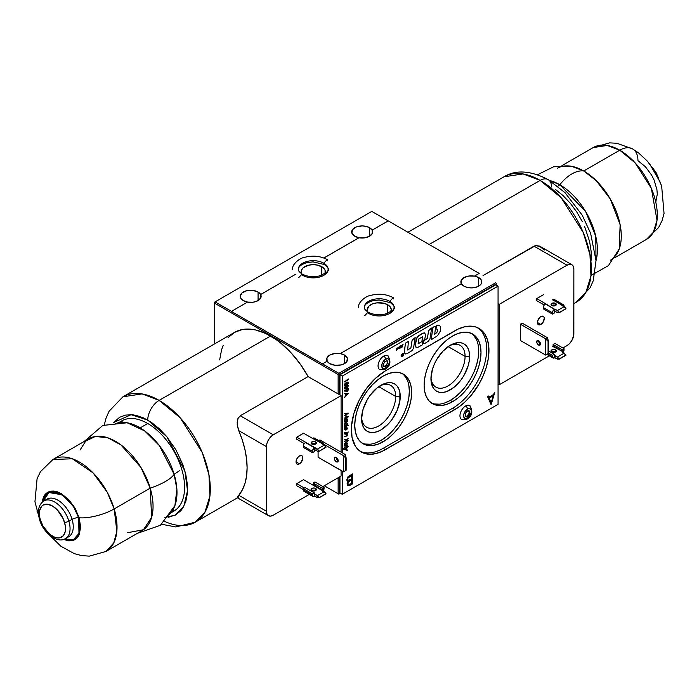 <?xml version="1.0" encoding="UTF-8"?>
<svg xmlns="http://www.w3.org/2000/svg" width="699" height="699" viewBox="0 0 699 699"><rect width="100%" height="100%" fill="white"/><g stroke="black" fill="none" stroke-linecap="round" stroke-linejoin="round"><path stroke-width="1.05" d="M322.405 363.952L231.413 311.422L338.823 373.327L338.141 374.515L338.141 393.939L338.141 374.515L214.392 303.069L214.392 302.274L371.807 211.395L388.233 220.875L372.113 230.128A10.459 6.038 180 0 0 369.535 227.682L372.113 230.181A10.459 6.038 180 0 1 372.593 231.998A10.459 6.038 180 0 1 358.998 237.756L323.917 258.01L358.998 237.756L364.625 237.861L369.535 236.271L369.535 227.682L366.145 226.371L362.143 225.917L356.333 226.93L352.479 229.639L351.885 233.125L354.751 236.218A10.459 6.038 180 0 0 358.998 237.704L323.864 257.992L358.998 237.704L354.751 236.218A10.459 6.038 180 0 1 351.684 231.946A10.459 6.038 180 0 1 358.141 226.371A10.459 6.038 180 0 1 369.535 227.682L369.535 236.271L372.296 233.44L372.113 230.181L388.233 220.875L479.182 273.388L474.481 276.096L478.728 277.59L478.728 286.127L475.329 287.429L471.327 287.892L467.334 287.429L463.935 286.127A10.459 6.038 180 0 1 461.357 283.672A10.459 6.038 180 0 1 460.877 281.907A10.459 6.038 180 0 1 474.481 276.149L474.481 276.096A10.459 6.038 180 0 1 478.728 277.59L480.991 279.548L481.786 281.854L480.991 284.17L478.728 286.127L478.728 277.59A10.459 6.038 180 0 1 481.786 281.854A10.459 6.038 180 0 1 475.329 287.429A10.459 6.038 180 0 1 463.935 286.127L461.357 283.672L340.264 353.589A10.459 6.038 180 0 1 344.511 355.075L344.511 363.611L344.511 355.075A10.459 6.038 180 0 1 347.578 359.338A10.459 6.038 180 0 1 341.121 364.922A10.459 6.038 180 0 1 329.727 363.611A10.459 6.038 180 0 1 327.149 361.156A10.459 6.038 180 0 1 326.66 359.391A10.459 6.038 180 0 1 340.264 353.642L334.638 353.528L329.727 355.127L326.966 357.958L327.149 361.208M387.735 304.773L387.735 313.318L387.735 304.773L383.821 303.261L376.848 302.868L372.497 303.908L369.168 305.83L367.141 309.701A12.066 6.964 180 0 1 374.585 303.261A12.066 6.964 180 0 1 387.735 304.773A12.066 6.964 180 0 1 391.265 309.701L390.348 307.036L387.735 304.773M367.779 311.937A12.066 6.964 180 0 1 367.141 309.701L368.058 312.366M258.071 292.033L258.071 300.622L260.832 297.791L260.648 294.489L296.018 274.06L260.648 294.541A10.459 6.038 180 0 1 261.129 296.359A10.459 6.038 180 0 1 247.533 302.108L253.16 302.221L258.071 300.622L258.071 292.033A10.459 6.038 180 0 1 260.648 294.489L258.071 292.033A10.459 6.038 180 0 0 246.677 290.723A10.459 6.038 180 0 0 240.22 296.306L241.985 292.951L246.677 290.723L252.715 290.382L258.071 292.033M243.287 300.57A10.459 6.038 180 0 1 240.22 296.306L241.015 298.613L243.287 300.57A10.459 6.038 180 0 0 247.533 302.055L243.287 300.57M408.793 385.105L409.343 391.195L408.793 397.914L407.176 405.009L404.555 412.2L401.016 419.217L396.709 425.787L391.789 431.659L386.46 436.604L380.911 440.44L383.183 441.759A40.21 23.216 -60 0 1 363.078 443.743A40.21 23.216 -60 0 1 356.909 411.528A40.21 23.216 -60 0 1 383.183 376.088A40.21 23.216 -60 0 1 403.288 374.096A40.21 23.216 -60 0 1 409.457 406.32A40.21 23.216 -60 0 1 383.183 441.759L380.911 440.44A40.21 23.216 120 0 0 406.862 406.04A40.21 23.216 120 0 0 402.117 373.493M361.61 417.399A24.124 13.928 120 0 0 379.181 425.665A24.124 13.928 120 0 0 395.695 396.447L400.247 396.447A27.348 15.789 -60 0 1 380.911 429.937A27.348 15.789 -60 0 1 361.575 418.771A27.348 15.789 -60 0 1 380.911 385.28A27.348 15.789 -60 0 1 400.247 396.447L395.695 396.447A24.124 13.928 -60 0 1 385.166 420.728A24.124 13.928 -60 0 1 366.573 427.194A24.124 13.928 -60 0 1 361.61 417.399M378.753 386.661L395.695 396.447L378.753 386.661M478.177 345.044L478.728 351.134L478.177 357.853L476.561 364.948L473.931 372.139L470.392 379.164L466.084 385.734L461.174 391.606L455.835 396.551L450.287 400.387L452.568 401.698A40.21 23.216 -60 0 1 432.454 403.69A40.21 23.216 -60 0 1 426.294 371.466A40.21 23.216 -60 0 1 452.568 336.027A40.21 23.216 -60 0 1 472.673 334.043A40.21 23.216 -60 0 1 478.832 366.259A40.21 23.216 -60 0 1 452.568 401.698L450.287 400.387A40.21 23.216 120 0 0 476.237 365.988A40.21 23.216 120 0 0 471.502 333.44M430.986 377.338A24.124 13.928 120 0 0 448.566 385.612A24.124 13.928 120 0 0 465.08 356.385L469.623 356.385A27.348 15.789 -60 0 1 450.287 389.876A27.348 15.789 -60 0 1 430.951 378.718A27.348 15.789 -60 0 1 450.287 345.227A27.348 15.789 -60 0 1 469.623 356.385L465.08 356.385A24.124 13.928 -60 0 1 454.542 380.667A24.124 13.928 -60 0 1 435.949 387.132A24.124 13.928 -60 0 1 430.986 377.338M448.138 346.608L465.08 356.385L448.138 346.608M449.116 345.944A24.124 13.928 -60 0 1 460.082 345.341A24.124 13.928 -60 0 1 465.08 356.385A24.124 13.928 120 0 0 449.116 345.944M473.931 335.66L476.561 339.819M431.353 402.974A40.21 23.216 120 0 0 450.287 400.387L444.739 402.956M439.409 404.171L434.49 403.97M430.951 378.718L432.428 386.407L434.21 389.238L436.613 391.23L439.549 392.314L442.886 392.454L446.521 391.623L454.062 387.272L461.034 379.915L463.961 375.442L468.155 365.778L469.256 360.955L469.256 352.244L468.155 348.696L466.364 345.865L463.961 343.873L461.034 342.781L457.688 342.65L450.287 345.227L442.886 351.195L436.613 359.662L434.21 364.432L432.428 369.317L430.951 378.718M379.732 385.997A24.124 13.928 -60 0 1 390.697 385.402A24.124 13.928 -60 0 1 395.695 396.447A24.124 13.928 120 0 0 379.732 385.997M404.555 375.713L407.176 379.88M361.968 443.035A40.21 23.216 120 0 0 380.911 440.44L375.363 443.017M370.024 444.223L365.114 444.031M361.575 418.771L363.043 426.469L364.834 429.291L367.237 431.292L370.164 432.375L373.511 432.506L377.137 431.685L380.911 429.937L388.312 423.961L391.65 419.968L396.988 410.732L399.872 401.016L399.872 392.305L398.771 388.749L396.988 385.918L394.577 383.926L391.65 382.842L388.312 382.711L384.677 383.533L377.137 387.884L370.164 395.25L367.237 399.714L363.043 409.378L361.575 418.771M474.481 276.149L468.846 276.044L463.935 277.643L461.174 280.474L461.357 283.724M231.413 311.422L247.533 302.055L231.413 311.422M461.357 283.672L340.264 353.589L344.511 355.075L347.377 358.168L346.783 361.654L344.511 363.611L341.121 364.922L335.083 365.262L329.727 363.611L327.149 361.156L322.449 363.873L338.823 373.327L339.504 374.515L339.504 394.725L339.504 374.515L496.238 284.021L496.238 283.235L496.238 285.07L496.238 284.021L339.504 374.515L338.141 374.515L339.504 374.515L338.823 373.327L338.141 374.515L214.392 303.069L214.392 343.987L214.392 302.274L215.074 301.881L231.456 311.343L215.074 301.881L371.807 211.395L479.182 273.388M324.275 485.761L338.141 493.765L338.141 477.758L338.141 493.765L339.504 493.765L338.141 493.765L338.823 494.158L324.275 485.761L338.141 493.765L340.413 493.241L338.823 494.158L324.275 485.761M339.504 476.963L339.504 493.765L340.413 493.241L338.823 494.158L339.504 493.765L339.504 476.963M390.348 312.366L391.265 309.701A12.066 6.964 180 0 1 390.627 311.937M383.183 441.759L377.635 444.328L372.305 445.534L367.386 445.342L363.078 443.743L359.539 440.816L356.909 436.657L355.293 431.432L354.751 425.341L355.293 418.614L356.909 411.528L359.539 404.328L363.078 397.312L367.386 390.741L372.305 384.869L377.635 379.924L383.183 376.088L388.731 373.519L394.061 372.305L398.98 372.497L403.288 374.096L406.827 377.032L409.457 381.191L411.073 386.416L411.615 392.506L411.073 399.225L409.457 406.32L406.827 413.511L403.288 420.527L398.98 427.098L394.061 432.969L388.731 437.923L383.183 441.759M452.568 401.698L447.019 404.267L441.681 405.481L436.77 405.289L432.454 403.69L428.924 400.754L426.294 396.595L424.677 391.37L424.127 385.28L424.677 378.561L426.294 371.466L428.924 364.275L432.454 357.259L436.77 350.688L441.681 344.817L447.019 339.863L452.568 336.027L458.107 333.458L463.446 332.252L468.365 332.444L472.673 334.043L476.202 336.97L478.832 341.129L480.449 346.354L480.999 352.445L480.449 359.172L478.832 366.259L476.202 373.458L472.673 380.474L468.365 387.045L463.446 392.917L458.107 397.862L452.568 401.698M338.823 373.327L495.556 282.842L338.823 373.327M301.811 273.851A12.066 6.964 180 0 1 301.173 271.614A12.066 6.964 180 0 1 308.617 265.174A12.066 6.964 180 0 1 321.767 266.686L321.767 275.231L321.767 266.686A12.066 6.964 180 0 1 325.297 271.614A12.066 6.964 180 0 1 324.659 273.851M324.38 274.279L325.07 272.968L325.07 270.251L323.261 267.743L317.853 265.174L313.231 264.65L308.617 265.174L303.2 267.743L301.4 270.251L301.4 272.968L302.09 274.279M540.851 316.577A4.823 2.787 -60 0 1 543.263 316.341A4.823 2.787 -60 0 1 543.997 320.212A4.823 2.787 -60 0 1 540.851 324.458L537.435 322.492L537.697 320.832L540.178 317.04L542.747 316.149L543.997 317.189L544.259 318.552L542.747 322.702L540.851 324.458L538.955 324.895L538.012 324.345L537.435 322.492L540.851 324.458A4.823 2.787 -60 0 1 538.44 324.703A4.823 2.787 -60 0 1 537.697 320.832A4.823 2.787 -60 0 1 540.851 316.577M551.817 305.472L553.695 305.026L555.574 305.472L555.574 303.375A2.656 1.529 180 0 1 556.352 304.458A2.656 1.529 180 0 1 554.709 305.874A2.656 1.529 180 0 1 551.817 305.542A2.656 1.529 180 0 1 551.039 304.458A2.656 1.529 180 0 1 552.682 303.043A2.656 1.529 180 0 1 555.574 303.375L555.574 305.472A2.656 1.529 0 0 0 551.764 305.507M551.817 351.964L553.695 351.518L555.574 351.964L555.574 349.867A2.656 1.529 180 0 1 556.352 350.95A2.656 1.529 180 0 1 554.709 352.366A2.656 1.529 180 0 1 551.817 352.034A2.656 1.529 180 0 1 551.039 350.95A2.656 1.529 180 0 1 552.682 349.535A2.656 1.529 180 0 1 555.574 349.867L555.574 351.964A2.656 1.529 0 0 0 551.764 351.999M571.861 264.729A9.655 5.575 -60 0 1 573.853 269.141L573.337 266.424L571.861 264.729L569.641 264.292L567.029 265.201L534.027 246.153L567.029 265.201A9.655 5.575 -60 0 1 571.861 264.729L540.615 246.686L535.679 245.567L483.018 275.598L534.027 246.153L535.679 245.567L539.305 246.048L544.338 249.997M540.144 180.403L429.134 244.493L540.144 180.403L561.157 197.738L583.237 232.496L589.965 254.724L590.952 275.983L585.867 292.462L576.334 302.186A72.381 41.791 -120 0 0 587.431 244.187A72.381 41.791 -120 0 0 540.144 180.403A16.086 9.288 -60 0 1 548.182 179.608A16.086 9.288 120 0 0 540.144 180.403A72.381 41.791 -120 0 0 503.953 176.812L523.079 173.929L540.144 180.403M538.518 340.649A2.656 1.529 -120 0 0 540.397 343.96L538.571 345.018A2.656 1.529 60 0 1 536.841 342.676A2.656 1.529 60 0 1 537.243 340.553A2.656 1.529 60 0 1 538.571 340.684A2.656 1.529 60 0 1 540.31 343.017A2.656 1.529 60 0 1 539.899 345.149A2.656 1.529 60 0 1 538.571 345.018L540.397 343.96L539.069 342.562L538.518 340.71M520.379 324.196L522.197 323.148L547.448 337.722L545.622 338.779L520.379 324.196L545.622 338.779L547.448 337.722L548.409 341.103L547.448 337.722L522.197 323.148L520.379 324.196L520.379 340.483L545.622 355.066L548.409 353.449L548.409 341.103L548.409 353.449L545.744 354.996L545.744 338.989L548.068 341.304L548.068 353.65L548.409 341.103L545.622 338.779L545.622 355.066L520.379 340.483L520.379 324.196M538.571 345.018L540.31 344.677L540.31 343.017L539.296 341.261L537.243 340.553L536.841 342.676L538.571 345.018M573.853 333.79A9.655 5.575 -60 0 1 567.029 345.603L569.641 343.497L571.861 340.509L573.722 335.398L573.853 269.141L573.853 333.79M498.064 384.109L499.2 384.773L549.318 355.835L499.2 384.773L499.2 304.362L498.064 303.707L499.2 304.362L499.2 384.773L498.064 384.109M562.905 347.988L567.029 345.603L562.905 347.988M567.029 265.201L499.2 304.362L567.029 265.201M555.417 189.438L563.071 195.615L570.279 203.226L576.771 211.98L582.293 221.539M584.617 226.511L589.615 241.583L591.136 251.299L591.136 260.316M573.853 303.619L576.334 302.186L590.201 287.717L593.25 280.701L596.011 260.587L590.603 233.248L582.18 215.135L565.002 192.662L548.182 179.608A16.086 9.288 -60 0 1 551.52 186.965M552.559 346.354L562.162 351.239L553.127 345.76L553.127 344.45L562.223 349.701L562.223 351.012L562.223 349.701L564.041 348.652L554.945 343.392L553.127 344.45L562.223 349.701L564.041 348.652L554.945 343.392M554.49 355.739L557.426 357.04L564.25 353.109L565.963 355.013L559.139 359.216L565.963 355.013L559.139 358.945L557.426 357.04L559.139 359.216L565.963 355.275L561.996 351.405L564.25 353.109L557.426 357.04L554.831 355.546L554.831 357.643L554.49 355.739M563.132 352.453L564.041 348.652L564.041 349.963A2.892 1.669 -60 0 1 563.132 352.453L562.782 352.873M557.426 359.146L559.139 359.216L554.49 357.844A2.892 1.669 -60 0 1 553.04 357.984A2.892 1.669 -60 0 1 552.446 356.665L547.649 353.895L552.446 356.665L552.446 355.345L548.409 353.021L552.446 355.345L553.04 357.984L554.831 357.643L557.426 359.146M548.409 350.915L554.263 354.297L552.446 355.345L554.263 354.297L554.263 355.608M539.68 343.392L540.31 343.026L539.68 343.392M555.574 349.867L552.682 349.535L551.039 350.95L551.817 352.034L554.709 352.366L556.151 351.536L555.574 349.867M552.559 299.862L561.996 304.913A2.892 1.669 -60 0 1 563.446 304.773A2.892 1.669 -60 0 1 564.041 306.101L563.446 304.773L561.655 305.113L552.9 299.661A2.892 1.669 120 0 1 554.342 299.522L563.446 304.773M544.259 305.044L536.727 300.701L536.727 298.604L545.736 303.794L536.727 298.604L543.551 294.663L536.727 298.604L536.727 300.701L544.259 305.044M559.139 312.715L565.963 308.512L559.139 312.715L565.963 308.783L559.139 312.453L557.426 310.548L564.25 306.608L565.963 308.512L561.655 305.113L564.25 306.608L557.426 310.548L559.139 312.453L557.426 312.654L559.139 312.715M557.426 312.654L554.831 311.151L554.831 309.054L557.426 310.548L554.831 309.054L554.263 311.745L554.831 311.151L557.426 312.654M554.263 311.745L554.263 313.056L552.446 314.104L543.341 308.853L543.341 307.543L552.446 312.794L552.446 314.104L543.341 308.853M554.263 313.056L552.446 314.104L552.446 312.794L553.04 310.775L554.49 309.246L545.395 303.995A2.892 1.669 120 0 0 543.341 307.543L552.446 312.794A2.892 1.669 -60 0 1 554.49 309.246L545.736 303.794M555.574 303.375L552.682 303.043L551.039 304.458L551.817 305.542L554.709 305.874L556.151 305.044L555.574 303.375M299.452 463.83A4.823 2.787 -60 0 1 297.04 464.075A4.823 2.787 -60 0 1 296.297 460.204A4.823 2.787 -60 0 1 299.452 455.949L301.863 455.713L302.798 457.19L302.798 458.727L300.753 462.782L297.556 464.258L296.612 463.717L296.035 461.864L299.452 463.83L296.035 461.864L296.297 460.204L297.556 457.714L299.452 455.949A4.823 2.787 -60 0 1 301.863 455.713A4.823 2.787 -60 0 1 302.597 459.584A4.823 2.787 -60 0 1 299.452 463.83M315.633 490.558A2.656 1.529 0 0 0 315.581 490.523L315.581 488.418A2.656 1.529 180 0 1 316.359 489.501A2.656 1.529 180 0 1 314.725 490.916A2.656 1.529 180 0 1 311.833 490.584L314.725 490.916L316.359 489.501L314.725 488.085L312.689 488.085L311.055 489.501L311.833 490.584A2.656 1.529 180 0 1 311.055 489.501A2.656 1.529 180 0 1 312.689 488.085A2.656 1.529 180 0 1 315.581 488.418L315.581 490.523A2.656 1.529 0 0 0 311.771 490.558M315.633 444.066A2.656 1.529 0 0 0 315.581 444.031L315.581 441.925A2.656 1.529 180 0 1 316.359 443.009A2.656 1.529 180 0 1 314.725 444.424A2.656 1.529 180 0 1 311.833 444.092L314.725 444.424L316.359 443.009L314.725 441.593L312.689 441.593L311.055 443.009L311.833 444.092A2.656 1.529 180 0 1 311.055 443.009A2.656 1.529 180 0 1 312.689 441.593A2.656 1.529 180 0 1 315.581 441.925L315.581 444.031A2.656 1.529 0 0 0 311.771 444.066M238.918 496.919L237.171 497.627L238.77 495.294A72.381 41.791 -120 0 0 238.77 430.654L237.529 426.582L237.171 422.388L237.966 418.5L240.264 415.756L308.102 376.586A72.381 41.791 -120 0 0 270.583 336.027L159.119 400.387A72.381 41.791 60 0 1 206.406 464.171A72.381 41.791 60 0 1 195.309 522.17A72.381 41.791 60 0 1 164.807 521.506M237.485 497.819L195.309 522.17L204.833 512.446L209.927 495.958L208.94 474.708L202.212 452.48L180.132 417.722L159.119 400.387A16.086 9.288 120 0 0 147.742 420.082L166.869 436.779L184.92 471.091L187.524 490.768L183.785 506.382L175.292 515.137L164.903 517.435M336.298 461.794A2.656 1.529 60 0 1 334.568 459.461A2.656 1.529 60 0 1 334.97 457.329A2.656 1.529 60 0 1 336.298 457.461L334.97 457.329L334.568 459.461L335.581 461.218L337.626 461.925L338.036 459.802L336.298 457.461A2.656 1.529 60 0 1 338.036 459.802A2.656 1.529 60 0 1 337.626 461.925A2.656 1.529 60 0 1 336.298 461.794L338.124 460.746L336.298 461.794M336.245 457.434A2.656 1.529 -120 0 0 338.124 460.746A2.656 1.529 -120 0 0 338.176 460.781M318.097 457.268L343.349 471.842L345.175 470.794L343.349 471.842L343.471 455.765L345.795 458.09L345.795 470.436L343.471 471.773L345.795 470.436L345.795 458.09L343.349 455.556L324.048 444.407L343.349 455.556L345.175 454.507L343.349 455.556L343.471 471.773L318.097 457.268L318.097 451.239L318.097 457.268M318.744 440.606L319.924 439.933L345.175 454.507L346.136 457.889L345.175 454.507L319.924 439.933L318.744 440.606M345.289 470.724L346.136 470.235L346.136 457.889L346.136 470.235L345.289 470.724M338.124 460.746L336.796 459.348L336.245 457.496M228.023 337.731L234.392 332.444L242.142 329.57L250.993 329.22L255.72 329.998L265.568 333.423L275.834 339.373L281.033 343.314L291.046 352.777L300.194 364.03L308.102 376.586L341.103 395.643L273.265 434.804L240.264 415.756L308.102 376.586L341.103 395.643L273.265 434.804L270.653 436.91L268.442 439.898L266.957 443.315L266.441 446.626L266.441 511.266L266.957 513.983L268.442 515.687L270.653 516.115L273.265 515.207A9.655 5.575 -60 0 1 268.442 515.687A9.655 5.575 -60 0 1 266.441 511.266L238.77 495.294L242.361 489.894L244.982 483.42L246.572 475.993L247.105 467.788L246.572 458.955L244.982 449.693L242.361 440.195L238.77 430.654L266.441 446.626A9.655 5.575 -60 0 1 273.265 434.804L240.264 415.756L237.966 418.5L237.223 424.468L238.77 430.654L266.441 446.626L266.441 511.266L238.77 495.294L237.398 497.644M341.103 395.643L341.103 452.157L341.103 395.643M341.103 470.541L341.103 476.045L341.103 470.541M219.643 359.933L221.6 349.701L223.296 345.21M273.265 515.207L309.325 494.394L273.265 515.207M322.912 486.548L341.103 476.045L322.912 486.548M168.546 517.251L175.895 514.805L180.84 510.698L182.85 507.99L185.838 501.393L187.358 493.433L187.358 484.416L185.838 474.7L182.85 464.652L175.895 449.798L166.511 436.342L159.302 428.732L151.648 422.554L143.845 418.054L136.191 415.389L132.513 414.787L125.628 415.066L119.59 417.294L113.797 422.441L131.124 414.69L147.742 420.082A16.086 9.288 -60 0 1 159.119 400.387L142.054 393.913L122.928 396.796A72.381 41.791 60 0 1 159.119 400.387L270.583 336.027A72.381 41.791 -120 0 0 234.392 332.444L122.928 396.796L109.053 411.265L106.012 418.282L104.3 424.843M296.743 437.155L305.743 442.353L296.743 437.155L303.567 433.214L312.567 438.413L303.567 433.214L296.743 437.155L296.743 439.26L304.266 443.603L296.743 439.26L296.743 437.155M325.97 447.072L319.146 451.274L325.97 447.334L324.266 445.167L325.97 447.072M303.357 447.412L312.453 452.664L312.803 449.841L314.498 447.806L305.402 442.554A2.892 1.669 120 0 0 303.357 446.102L312.453 451.353L312.453 452.664L314.27 451.615L312.453 452.664L303.357 447.412L303.357 446.102L312.453 451.353A2.892 1.669 -60 0 1 314.498 447.806L314.838 449.71L317.442 451.213L319.146 451.274L317.442 451.213L314.838 449.71L314.27 451.615L314.27 450.305M314.498 449.903L314.838 447.605L319.146 451.012L317.442 449.108L324.266 445.167L322.012 443.472A2.892 1.669 -60 0 1 323.454 443.332A2.892 1.669 -60 0 1 324.056 444.651L323.454 443.332L321.671 443.664L324.266 445.167L317.442 449.108L305.743 442.353M312.567 438.413L322.012 443.472L312.907 438.221A2.892 1.669 120 0 1 314.358 438.072L323.454 443.332M311.833 444.031L313.702 443.577L315.581 444.031M296.743 483.647L304.38 488.059L296.743 483.647L303.567 479.706L312.567 484.905L303.567 479.706L296.743 483.647L296.743 485.753L303.357 489.571L296.743 485.753L296.743 483.647M325.97 493.564L319.146 497.767L325.97 493.826L324.266 491.659L325.97 493.564M313.056 496.543L314.838 496.203L314.27 492.856L314.838 496.203L317.442 497.705L319.146 497.767L314.498 496.395A2.892 1.669 -60 0 1 313.056 496.543A2.892 1.669 -60 0 1 312.453 495.215L303.357 489.964A2.892 1.669 120 0 0 303.951 491.292L313.056 496.543L312.453 495.215L303.357 489.964L303.357 488.653L305.175 487.596L314.27 492.856L305.175 487.596M314.27 492.856L312.453 493.905L303.357 488.653L312.453 493.905L312.453 495.215L312.453 493.905L314.27 492.856M312.567 484.905L324.266 491.659L317.442 495.6L314.838 494.097L319.146 497.505L317.442 495.6L324.266 491.659L312.907 484.713L313.135 484.32L322.099 489.894L322.239 488.26L324.056 487.203L314.952 481.952L313.135 483L322.239 488.26L324.056 487.203L314.952 481.952M323.148 491.013L324.056 487.203L324.056 488.522A2.892 1.669 -60 0 1 323.139 491.013L322.789 491.432M314.463 485.08A2.892 1.669 120 0 0 314.865 484.005M311.833 490.523L313.702 490.069L315.581 490.523M140.918 427.438L147.742 423.498A52.119 30.092 -120 0 0 121.687 420.92L119.747 422.039M171.858 512.306L173.798 511.187A52.119 30.092 -120 0 0 181.792 469.422A52.119 30.092 -120 0 0 147.742 423.498M368.085 312.121C365.254 310.138 363.996 308.547 364.328 307.359C364.502 304.546 367.491 302.3 373.292 300.631L379.085 299.985L390.313 302.597C393.642 305.384 394.891 306.975 394.079 307.359C395.608 308.608 392.62 310.854 385.123 314.087C378.613 315.345 372.943 314.699 368.085 312.121L364.633 315.773L368.085 312.121L368.679 313.432A14.88 8.589 0 0 0 383.961 315.502A14.88 8.589 0 0 0 393.948 308.512A14.88 8.589 0 0 0 389.727 301.286L390.313 302.597L389.727 301.286A14.88 8.589 180 0 1 393.948 308.512M358.596 307.359C357.538 302.894 365.507 296.035 370.619 295.406C378.849 293.344 386.372 294.087 393.179 297.634L389.727 301.286L393.179 297.634L393.773 298.945M364.459 306.206A14.88 8.589 180 0 1 374.446 299.224A14.88 8.589 180 0 1 389.727 301.286A14.88 8.589 0 0 0 374.446 299.224A14.88 8.589 0 0 0 364.459 306.206M302.117 274.034C299.286 272.051 298.027 270.461 298.351 269.272C298.525 266.459 301.522 264.213 307.324 262.544L313.108 261.898L324.345 264.51C327.674 267.298 328.923 268.888 328.111 269.272C329.64 270.522 326.651 272.767 319.155 276C312.645 277.258 306.975 276.612 302.117 274.034L298.665 277.686L302.117 274.034L302.711 275.345A14.88 8.589 0 0 0 317.993 277.416A14.88 8.589 0 0 0 327.98 270.426A14.88 8.589 0 0 0 323.751 263.2L324.345 264.51L323.751 263.2A14.88 8.589 180 0 1 327.98 270.426M292.628 269.272C291.57 264.807 299.539 257.948 304.65 257.319C312.881 255.257 320.404 256 327.211 259.547L323.751 263.2L327.211 259.547L327.805 260.858M298.49 268.119A14.88 8.589 180 0 1 308.477 261.138A14.88 8.589 180 0 1 323.751 263.2A14.88 8.589 0 0 0 308.477 261.138A14.88 8.589 0 0 0 298.49 268.119M431.632 328.032L428.601 330.636L427.342 338.473L424.214 340.509L423.306 342.606A2.088 1.206 120 0 0 423.734 343.558A2.088 1.206 120 0 0 423.743 343.567L423.76 343.576A2.088 1.206 -60 0 1 423.323 342.615L424.232 340.518L427.36 338.482L428.627 330.653L431.632 328.032L429.902 329.063L431.659 328.049L429.99 338.744L428.417 341.173L424.8 343.471A2.088 1.206 -60 0 1 423.76 343.576L423.323 342.615A2.088 1.206 -60 0 1 424.8 340.063L424.774 340.055A2.088 1.206 120 0 0 423.306 342.606L423.734 343.558M351.335 429.937A48.257 27.864 -60 0 1 385.455 370.837L375.555 378.246L366.503 388.417L359.085 400.466L353.93 413.354L351.501 425.979L351.99 437.242L355.363 446.18L357.084 448.505L361.331 452.026A48.257 27.864 -60 0 1 351.335 429.937M347.298 439.977L344.624 441.453M347.412 440.606L348.443 440.414L347.412 441.681L347.106 441.078L344.624 441.121L347.106 440.667L347.106 440.099L348.329 440.353M346.486 435.949L344.511 436.359L347.019 436.019L347.359 434.865L346.8 433.957L347.298 433.459L344.511 433.974L346.809 434.394L346.486 435.949M347.412 432.227L344.624 433.162L347.412 432.227L344.511 432.672L347.412 432.227M345.551 429.736L344.686 429.448L344.747 427.805L346.748 426.871L347.359 428.889L345.988 430.103L345.603 427.36L344.878 428.636L345.551 429.736M346.302 429.597L347.141 428.234L346.302 427.203L346.302 429.597M345.874 430.042L345.988 427.22M435.32 326.468L432.926 327.315L431.178 339.784L437.548 335.712L440.221 331.309L440.711 328.967L440.152 326.162L438.998 325.149L436.499 325.253L435.984 328.941L437.198 329.177L437.565 330.592L436.892 332.479L434.691 334.358L435.617 326.922L434.874 326.337L432.908 327.298L431.161 339.775M360.221 451.318A48.257 27.864 120 0 0 383.183 448.321L385.455 449.632L458.186 407.456L464.748 402.161L470.925 395.643L478.964 384.109L483.21 375.686L486.364 367.054L488.304 358.543L488.793 346.713L487.491 339.889L484.931 334.227L481.218 329.954L476.482 327.219L473.8 326.477L464.748 326.756L458.186 329.037L385.455 370.837L454.839 330.776A48.257 27.864 -60 0 1 478.964 328.39A48.257 27.864 -60 0 1 486.364 367.054A48.257 27.864 -60 0 1 454.839 409.579L452.568 408.268L383.183 448.321L385.455 449.632A48.257 27.864 -60 0 1 361.331 452.026L363.812 453.188L369.369 454.271L375.555 453.66L382.117 451.379L454.839 409.579L452.568 408.268A48.257 27.864 120 0 0 483.769 366.783A48.257 27.864 120 0 0 477.801 327.779M339.959 394.987L339.959 374.778L342.239 376.088L342.239 452.812L342.239 376.088L339.959 374.778L495.783 284.808L498.064 286.127L342.239 376.088L498.064 286.127L495.783 284.808M339.959 492.978L342.239 494.289L342.239 471.196L342.239 494.289L339.959 492.978L339.959 476.701M498.064 404.328L498.064 286.127L498.064 404.328L342.239 494.289L498.064 404.328M493.293 395.739L489.204 398.098L491.292 403.052L493.293 395.739L491.292 403.052L489.204 398.098L493.293 395.739M493.136 395.826L491.214 402.86L493.136 395.826M488.348 396.062L488.881 397.338L488.225 395.914L487.666 396.665L491.301 404.162L494.77 392.314L493.599 394.62L488.881 397.338M488.182 395.905L487.553 396.595L490.873 404.188M424.8 343.471L423.76 343.576M424.8 338.814L425.656 334.769L424.511 332.881L422.712 333.213L417.958 336.158L416.071 339.863L415.311 345.69L416.001 347.333L417.618 347.534L422.712 344.677L422.528 341.715L424.8 338.814M418.928 338.797L422.554 336.857L422.056 341.295L418.194 343.838L418.928 338.797M424.948 333.108L422.694 333.196L417.05 337.25L415.337 344.913L416.045 339.845L415.293 345.673L416.447 347.569M344.624 413.223L347.342 413.563L344.624 415.625L347.316 416.77L344.624 418.124L348.39 416.805L345.297 415.556L348.39 413.144L344.624 413.223M347.132 413.572L344.511 415.669L347.316 416.77M348.486 425.542L346.896 425.429L347.455 423.69L346.59 422.677L344.782 423.638L345.105 425.761L344.624 426.259L348.486 425.542M346.014 423.07L346.8 423.288L347.123 424.38L345.778 425.647L344.887 424.415L346.014 423.07M347.482 424.048L346.896 425.429M346.931 442.65L345.909 442.362L344.555 444.354L346.022 442.432L344.782 443.175L344.441 444.284L345.105 445.543L344.624 446.041L347.412 445.525L346.896 445.211L347.359 443.166L346.022 442.432L344.659 443.708L345.105 445.543L344.441 444.284L344.624 445.953M346.014 442.851L346.8 443.061L347.123 444.162L345.568 445.394L344.904 444.057L346.014 442.851M343.611 449.169L343.497 448.697L344.721 449.09L347.298 447.29L345.262 449.291L347.412 450.409L343.611 449.195L347.412 447.788M348.32 385.953L346.363 385.647L344.834 387.229L344.624 388.74L345.507 389.055L347.455 387.936L348.329 385.542L346.477 385.717L348.434 386.023L348.058 385.289M344.913 388.067L345.76 386.582L347.892 385.804L347.123 387.814L345.402 388.635L344.913 388.067M348.224 393.266L344.624 393.79M345.699 393.825L345.699 395.704L344.624 397.312M347.91 385.21L344.939 386.835L344.424 388.05L344.817 388.976M348.224 378.945L344.624 381.768M347.298 449.938L345.297 449.274M348.373 446.224L344.624 447.246M346.931 422.869L345.787 422.615L344.782 423.393L344.624 426.172M348.373 425.158L346.992 425.324M347.176 416.718L344.624 418.019M348.277 416.691L345.323 415.538M348.277 413.144L344.624 413.572M402.327 353.615L401.016 355.887L401.82 356.839L401.139 356.429L401.139 355.258L402.344 353.607L401.191 355.808L401.532 356.569L402.344 356.507L401.846 356.848M402.327 356.525L401.506 356.56M398.273 347.298L396.91 348.775M396.77 348.172L396.15 348.495L396.569 350.444L396.167 348.513L397.556 348.425L398.308 347.281L396.569 350.47M400.606 345.367L398.902 347.045L398.561 348.452L400.195 347.962L400.632 345.35L398.928 347.053L398.753 348.757M402.65 355.581L402.65 354.297L401.942 355.608L402.65 355.581M403.035 344.555L401.209 345.656L401.139 347.001M402.703 345.673L401.628 345.752L403.061 344.537L401.322 345.559L401.06 346.984L402.187 346.818L400.78 348.015M402.196 346.468L400.772 348.041L402.676 346.66L402.72 345.682L401.584 346.084M348.128 481.375L347.045 483.874L347.831 485.796M352.383 474.018L347.988 476.727L346.8 479.82L347.106 481.087L348.242 481.436L347.158 483.935L347.726 485.753L349.334 485.683L352.497 483.891L352.497 473.948L347.665 477.347L346.922 479.584L347.412 481.34M494.656 392.244L493.485 394.551L488.837 397.233M383.751 366.564L384.415 366.11M387.097 361.462L387.167 360.658M438.981 325.14L436.473 325.236L435.958 328.923L437.172 329.159L437.539 330.583L436.866 332.471L434.691 334.323M415.18 337.565L412.148 340.16L410.881 347.997L407.657 349.963L408.443 341.453L405.429 343.165L404.345 352.733L405.42 353.956L407.211 353.624L411.964 350.671L413.511 348.285L415.18 337.565L412.122 340.151L410.863 347.988L407.351 349.963M408.443 341.453L405.446 343.174L404.267 352.069L405.394 353.939M402.379 356.464L403.611 354.996L403.332 353.502L402.379 353.563L403.559 354.445L402.379 356.464M403.585 353.816L402.851 353.607M403.201 353.677L403.472 355.013L402.406 356.481L402.904 356.237M346.931 418.718L345.909 418.43L344.782 419.243L344.624 422.021M346.844 426.923L345.638 426.792L344.642 427.727L344.502 429.169L345.28 430.042M347.849 432.262L348.417 432.026L347.849 432.262M347.298 432.157L344.624 433.074M348.277 438.745L344.624 439.767M346.992 441.104L347.106 441.646M348.137 382.056L345.271 383.157L344.45 384.572L344.817 385.673M348.137 388.592L346.756 388.88L346.11 390.916L344.598 390.592L344.546 391.038M348.338 393.388L344.624 393.441L345.813 393.825L345.813 395.765L344.624 397.504L348.338 393.388M346.197 393.817L347.613 393.773L346.197 395.346L346.197 393.817L346.197 395.346M347.438 393.773L346.197 395.153M346.521 423.105L346.835 424.835L345.262 425.473M351.684 479.794L351.684 483.289L349.727 484.424L351.798 483.35L348.085 484.713M351.798 479.724L349.841 480.86L351.798 479.724L351.798 483.35L349.133 484.818L347.997 484.556L348.137 482.467L349.841 480.86M347.613 479.479L347.98 480.414L349.666 480.021L347.761 480.204L347.945 478.133L351.798 475.294L351.798 478.789L347.927 480.379M351.684 475.364L351.684 478.719L347.98 480.414M346.521 442.878L346.949 444.354L345.262 445.254M347.735 388.897L347.499 390.584L346.774 390.916L346.582 390.4L347.316 390.898L346.468 390.33M347.316 390.898L348.041 389.692L347.613 388.88L346.774 389.605L346.582 390.4L347.316 390.898L346.774 390.933M344.528 391.073L347.403 391.222L348.355 389.867L348.251 388.661L346.87 388.941L346.223 390.986L344.528 391.073M347.595 382.336L347.892 383.209L347.01 384.45L345.289 385.271L344.922 384.616L347.368 382.405L348.041 382.816L347.482 384.179L345.053 385.201M347.595 385.638L347.368 387.412L345.035 388.513M346.477 382.414L344.834 383.926L344.93 385.743L346.809 385.132L348.251 383.541L348.023 381.977L346.477 382.414M348.338 378.954L348.338 379.749L344.624 381.899L348.338 378.954M348.486 446.207L344.624 447.334L348.486 446.207M347.412 421.593L346.896 421.279L347.473 420.064L347.045 418.78L345.367 418.788L344.581 420.108L345.105 421.611L344.624 422.109L347.412 421.593M346.014 418.919L346.8 419.129L347.123 420.23L345.568 421.462L344.904 420.125L346.014 418.919M348.39 438.727L344.624 439.854L348.39 438.727M396.971 349.063L397.067 349.561L397.39 348.818L396.971 349.063M399.295 347.036L399.933 346.721L399.155 348.312L399.295 347.036M399.889 346.625L399.094 348.294M422.406 336.804L421.908 341.61L418.046 343.786M346.521 418.946L346.949 420.422L345.262 421.322M388.277 356.036A8.038 4.64 120 0 0 383.751 356.062A2.578 1.485 60 0 1 385.568 359.207A5.47 3.154 -60 0 1 389.439 361.444A5.47 3.154 -60 0 1 385.568 368.146A2.578 1.485 60 0 1 385.035 369.317A2.578 1.485 -120 0 0 385.568 368.146A5.47 3.154 -60 0 1 381.706 365.909A5.47 3.154 -60 0 1 385.568 359.207A2.578 1.485 -120 0 0 383.751 356.062A8.038 4.64 120 0 0 378.657 362.65A8.038 4.64 120 0 0 379.225 369.212M379.732 369.588L385.035 369.317A2.578 1.485 60 0 1 383.751 369.194M385.568 359.207L387.718 358.727L388.784 359.338L389.439 361.444L389.142 363.323L386.329 367.622L383.419 368.626L381.995 367.447L381.995 364.03L383.419 361.208L385.568 359.207M385.568 366.302L387.805 362.903L387.674 361.462L386.835 360.763L384.703 361.75L383.34 364.45L383.961 366.459L385.568 366.302M383.62 366.267L385.228 366.11L386.835 364.406L387.508 362.169L386.835 360.693M465.857 416.368L467.911 415.905L469.352 413.948L469.693 411.781L468.33 410.654L466.591 411.659L465.237 414.358L465.517 416.176L467.465 416.211A3.215 1.861 -60 0 1 465.857 416.368A3.215 1.861 -60 0 1 465.359 413.791A3.215 1.861 -60 0 1 467.465 410.96A3.215 1.861 -60 0 1 469.073 410.802A3.215 1.861 -60 0 1 469.562 413.38A3.215 1.861 -60 0 1 467.465 416.211L467.124 416.01A3.215 1.861 120 0 0 469.178 413.336A3.215 1.861 120 0 0 468.889 410.715M470.165 405.944A8.038 4.64 120 0 0 465.648 405.97A2.578 1.485 60 0 1 467.465 409.116A5.47 3.154 -60 0 1 471.327 411.353A5.47 3.154 -60 0 1 467.465 418.046A2.578 1.485 60 0 1 466.932 419.225A2.578 1.485 -120 0 0 467.465 418.046A5.47 3.154 -60 0 1 463.594 415.818A5.47 3.154 -60 0 1 467.465 409.116A2.578 1.485 -120 0 0 465.648 405.97A8.038 4.64 120 0 0 460.545 412.559A8.038 4.64 120 0 0 461.122 419.12M461.62 419.496L466.932 419.225A2.578 1.485 60 0 1 465.648 419.103M465.691 416.255A3.215 1.861 120 0 0 467.124 416.01L469.221 413.179L468.732 410.601M467.465 409.116L468.942 408.6L470.68 409.247L471.257 410.523L471.039 413.231L468.216 417.53L465.316 418.535L463.891 417.355L463.891 413.939L465.316 411.108L467.465 409.116M591.005 275.432L608.41 265.646L619.235 248.931L620.135 224.72L610.192 198.839L596.212 180.639L583.744 170.984L619.76 150.198A25.732 14.862 -60 0 1 632.63 148.922A25.732 14.862 120 0 0 619.76 150.198L635.173 162.911L651.363 188.398L657.016 220.281L653.285 232.374L646.304 239.504A53.08 30.642 -120 0 0 654.439 196.969A53.08 30.642 -120 0 0 619.76 150.198L583.744 170.984A53.08 30.642 60 0 1 618.423 217.765A53.08 30.642 60 0 1 610.288 260.299M557.208 168.354A53.08 30.642 60 0 1 583.744 170.984A32.171 18.576 120 0 0 559.829 184.763L585.596 211.448L595.793 236.384L596.011 260.675A53.124 30.669 -120 0 0 559.829 184.763L557.828 186.24L559.829 184.763A53.124 30.669 -120 0 0 549.737 180.525L559.829 184.763A32.171 18.576 -60 0 1 583.744 170.984L571.52 166.292L553.652 166.764L537.557 174.706M619.76 150.198A53.08 30.642 -120 0 0 593.224 147.568L607.248 145.453L619.76 150.198M615.041 257.555L646.304 239.504L658.65 227.516L662.093 220.526L664.05 213.422L661.638 185.89L655.531 172.452L647.396 161.181L638.528 152.871L632.63 148.922A25.732 14.862 -60 0 1 637.96 160.7L645.36 166.677L651.634 175.134L654.037 179.905L656.92 189.621L657.296 194.191L655.819 201.889M651.835 166.843L656.081 172.566L658.912 179.101M42.788 501.707L48.904 492.533L62.159 494.805L73.474 506.487L78.646 517.697A4.823 1.512 -16.5 0 0 72.084 519.348A21.713 12.538 -120 0 0 47.943 498.675M64.657 539.016A21.713 12.538 -120 0 0 68.895 521.192L72.084 519.348L68.895 521.192A21.713 12.538 60 0 1 65.566 538.571L68.747 536.736A21.713 12.538 -120 0 0 72.084 519.348A21.713 12.538 -120 0 0 47.034 499.121L43.845 500.965A21.713 12.538 60 0 1 68.895 521.192A3.215 1.005 163.5 0 1 64.518 522.293A18.497 10.677 60 0 1 57.423 537.924A18.497 10.677 60 0 1 40.341 519.864A3.215 1.005 163.5 0 1 39.528 519.462A3.215 1.005 -16.5 0 0 40.341 519.864L43.172 526.408L49.865 534.412L54.968 537.365L57.423 537.924L59.686 537.837L63.303 535.757L65.26 531.441L65.514 528.645L65.26 525.552L63.312 518.981L57.449 510.025L52.442 505.98L47.436 504.241L43.189 505.054L41.564 506.399L39.607 510.716L39.598 516.605L40.341 519.864A18.497 10.677 60 0 1 47.436 504.241A18.497 10.677 60 0 1 64.518 522.293A3.215 1.005 -16.5 0 0 68.895 521.192A21.713 12.538 -120 0 0 44.753 500.519M67.034 537.452A21.713 12.538 -120 0 0 68.747 536.736L67.226 537.26M42.089 502.38L47.794 492.183L61.529 493.765L73.648 505.901L79.17 517.749L79.363 534.359L73.5 540.327L63.565 539.436L68.685 540.86L72.032 540.729L74.959 539.645L77.371 537.653L79.162 534.831L80.638 527.142L79.17 517.749A25.732 8.056 -16.5 0 0 114.19 508.933A25.732 8.056 163.5 0 1 79.17 517.749L74.985 508.086L68.72 499.619L61.32 493.643L57.545 491.886L53.919 491.056L50.573 491.187L47.646 492.271L45.234 494.263L43.443 497.085L42.097 502.258M38.419 512.743A25.732 8.056 163.5 0 1 36.942 510.925A25.732 8.056 -16.5 0 0 38.419 512.743M137.301 533.372L160.421 525.281L174.916 505.578L176.891 489.221L174.147 474.333A32.171 10.074 163.5 0 1 150.206 488.138A53.08 30.642 -120 0 1 142.054 530.628L106.038 551.424L113.788 542.87L116.855 531.284L114.19 508.933A53.08 30.642 60 0 1 106.038 551.424L89.289 556.133L81.477 555.565L74.312 553.652L60.865 546.225L49.734 535.285M80.027 450.051L85.689 441.13L95.335 436.464L107.838 437.801L120.901 444.879L140.901 467.395L150.206 488.138L114.19 508.933L150.206 488.138L151.631 517.312L143.444 529.737L127.742 532.69M115.641 423.55A53.124 30.669 60 0 1 174.147 474.333L179.678 470.584L174.147 474.333A53.124 30.669 60 0 1 168.503 515.102M38.786 516.308L34.95 501.76L37.082 478.684L40.498 471.633L52.958 459.479A53.08 30.642 60 0 1 114.19 508.933L107.192 492.183L93.063 472.874L72.355 458.78L52.958 459.479L88.974 438.692A53.08 30.642 -120 0 1 150.206 488.138A32.171 10.074 -16.5 0 0 174.147 474.333L159.328 445.551L144.614 430.881L127.096 422.755L102.788 425.464L84.221 441.436M67.838 537.173A21.713 12.538 -120 0 0 72.084 519.348A4.823 1.512 163.5 0 1 78.646 517.697L80.07 526.81L78.638 534.272L76.899 537.015L74.557 538.946L71.717 539.995L68.467 540.126L64.43 539.13L73.675 539.392L78.97 533.468L78.646 517.697L74.583 508.313L68.502 500.1L64.981 496.832L57.659 492.594L54.138 491.79L50.887 491.921L48.048 492.97L45.706 494.901L43.967 497.644L42.796 501.664M407.936 232.251L503.953 176.812C515.818 169.569 530.567 170.504 548.182 179.608M546.801 354.384L553.04 357.984M195.309 522.17L175.86 526.95L161.705 524.285M237.197 497.653L268.442 515.687M385.035 369.317C390.435 366.11 391.344 361.558 387.77 355.66M466.932 419.225C472.323 416.019 473.24 411.466 469.667 405.569M649.52 163.706L660.476 182.675M561.961 165.611L593.224 147.568L609.58 142.867L616.902 143.278L632.63 148.922M633.119 160.744L633.696 160.412M43.845 500.965C38.637 504.521 37.204 510.689 39.528 519.471C43.023 532.725 57.344 543.953 65.566 538.571M171.771 512.376L174.165 510.384M119.643 422.074L122.561 420.999"/></g></svg>
